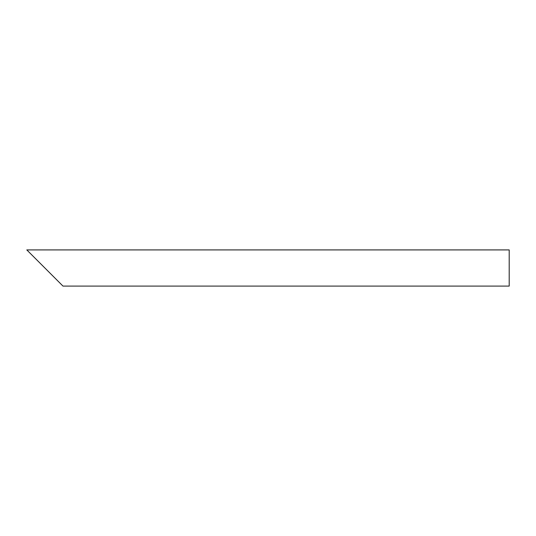 <?xml version="1.0" encoding="UTF-8"?>
<svg xmlns="http://www.w3.org/2000/svg" width="536" height="536" viewBox="0 0 536 536"><rect width="100%" height="100%" fill="white"/><g stroke="black" fill="none" stroke-linecap="round" stroke-linejoin="round"><path stroke-width="0.8" d="M56.95 280.06L32.83 255.94M509.2 268L509.2 286.09L62.98 286.09L26.8 249.91L509.2 249.91L509.2 268"/></g></svg>
